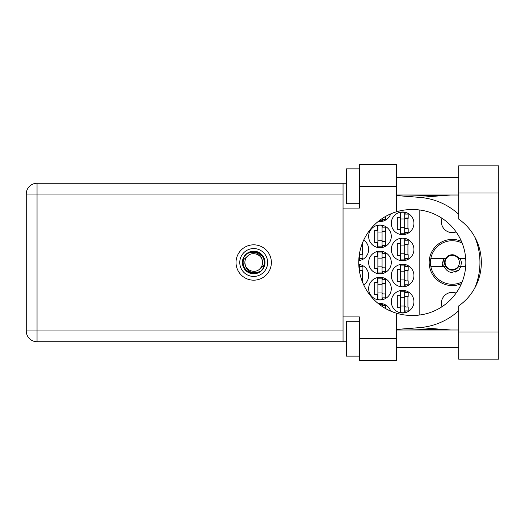 <?xml version="1.0" encoding="UTF-8"?>
<svg xmlns="http://www.w3.org/2000/svg" width="525" height="525" viewBox="0 0 525 525"><rect width="100%" height="100%" fill="white"/><g stroke="black" fill="none" stroke-linecap="round" stroke-linejoin="round"><path stroke-width="0.79" d="M441.945 306.764A10.887 10.887 0 0 1 456.113 293.081M456.113 231.919A10.887 10.887 0 0 1 441.945 218.236M461.423 241.323A23.074 23.074 0 0 0 429.174 262.5A23.074 23.074 0 0 0 461.423 283.677M391.296 301.685A11.32 11.32 0 0 0 402.616 313.005A11.32 11.32 0 0 0 413.936 301.685A11.32 11.32 0 0 0 402.616 290.364A11.32 11.32 0 0 0 391.296 301.685M391.296 275.559A11.32 11.32 0 0 0 402.616 286.88A11.32 11.32 0 0 0 413.936 275.559A11.32 11.32 0 0 0 402.616 264.239A11.32 11.32 0 0 0 391.296 275.559M363.707 284.918A11.32 11.32 0 0 0 358.759 264.331M391.296 249.441A11.32 11.32 0 0 0 402.616 260.761A11.32 11.32 0 0 0 413.936 249.441A11.32 11.32 0 0 0 402.616 238.12A11.32 11.32 0 0 0 391.296 249.441M358.759 260.669A11.32 11.32 0 0 0 363.707 240.082M391.296 223.315A11.32 11.32 0 0 0 402.616 234.636A11.32 11.32 0 0 0 413.936 223.315A11.32 11.32 0 0 0 402.616 211.995A11.32 11.32 0 0 0 391.296 223.315M368.648 288.625A11.32 11.32 0 0 0 379.969 299.946A11.32 11.32 0 0 0 391.296 288.625A11.32 11.32 0 0 0 379.969 277.305A11.32 11.32 0 0 0 368.648 288.625M368.648 262.5A11.32 11.32 0 0 0 379.969 273.82A11.32 11.32 0 0 0 391.296 262.5A11.32 11.32 0 0 0 379.969 251.18A11.32 11.32 0 0 0 368.648 262.5M368.648 236.375A11.32 11.32 0 0 0 379.969 247.695A11.32 11.32 0 0 0 391.296 236.375A11.32 11.32 0 0 0 379.969 225.054A11.32 11.32 0 0 0 368.648 236.375M378.243 221.438A11.32 11.32 0 0 0 390.692 213.885M400.089 290.653L400.089 295.68L397.3 295.68L397.3 307.696L400.089 307.696L400.089 312.723M400.089 264.528L400.089 269.555L397.3 269.555L397.3 281.571L400.089 281.571L400.089 286.598M400.089 238.402L400.089 243.429L397.3 243.429L397.3 255.445L400.089 255.445L400.089 260.472M400.089 212.277L400.089 217.304L397.3 217.304L397.3 229.32L400.089 229.32L400.089 234.347M377.449 277.587L377.449 282.614L374.66 282.614L374.66 294.63L377.449 294.63L377.449 299.657M377.449 251.462L377.449 256.489L374.66 256.489L374.66 268.511L377.449 268.511L377.449 273.538M377.449 225.343L377.449 230.37L374.66 230.37L374.66 242.386L377.449 242.386L377.449 247.413M390.692 311.115A11.32 11.32 0 0 0 378.243 303.562M419.16 209.928L419.16 315.072M382.495 221.287L382.495 219.483M382.495 247.413L382.495 245.608M382.495 227.148L382.495 225.343M385.284 241.69L385.284 231.066M382.495 273.538L382.495 271.733M382.495 253.267L382.495 251.462M385.284 267.809L385.284 257.191M382.495 299.657L382.495 297.852M382.495 279.392L382.495 277.587M385.284 293.934L385.284 283.31M405.136 234.347L405.136 232.542M405.136 214.082L405.136 212.277M407.925 228.624L407.925 218M359.855 260.472L359.855 258.668M362.644 254.75L362.644 244.125M405.136 260.472L405.136 258.668M405.136 240.207L405.136 238.402M407.925 254.75L407.925 244.125M359.855 266.332L359.855 264.528M362.644 280.875L362.644 270.25M405.136 286.598L405.136 284.793M405.136 266.332L405.136 264.528M407.925 280.875L407.925 270.25M382.495 305.517L382.495 303.713M405.136 312.723L405.136 310.918M405.136 292.458L405.136 290.653M407.925 307L407.925 296.376M404.703 212.861L404.703 233.763L400.523 233.763L400.523 212.861L404.703 212.861M404.703 214.082L408.188 214.082L408.188 218L406.094 218A1.391 1.391 90 0 0 404.703 219.398M404.703 232.542L408.188 232.542L408.188 228.624L406.094 228.624A1.391 1.391 90 0 1 404.703 227.233M404.703 218.42L408.148 218.525M404.926 218.183L407.925 218.341M404.703 227.666L400.523 227.666M404.703 218.958L400.523 218.958M458.692 331.99L458.692 305.918A52.946 52.946 0 0 0 458.692 219.082L458.692 165.841L498.75 165.841L498.75 359.159L458.692 359.159L458.692 331.99L498.75 331.99M359.422 356.114L346.356 356.114L346.356 321.28L359.422 321.28M359.422 203.72L346.356 203.72L346.356 168.886L359.422 168.886M253.706 244.821A17.679 17.679 0 0 0 236.027 262.5A17.679 17.679 0 0 0 253.706 280.179A17.679 17.679 0 0 0 271.379 262.5A17.679 17.679 0 0 0 253.706 244.821M458.692 177.594L396.519 177.594M458.692 195.011L396.519 195.011M458.692 329.989L396.519 329.989M458.692 347.406L396.519 347.406M359.422 360.465L359.422 338.697L396.519 338.697L396.519 360.465L359.422 360.465M359.422 186.303L359.422 164.535L396.519 164.535L396.519 186.303L359.422 186.303L359.422 208.077L343.048 208.077L343.048 316.923L359.422 316.923L359.422 338.697M396.519 186.303L396.519 211.772A52.946 52.946 0 0 0 396.519 313.228L396.519 338.697M346.356 341.742L37.045 341.742A10.795 10.795 0 0 1 26.25 330.947L26.25 194.053A10.795 10.795 0 0 1 37.045 183.258L343.048 183.258L343.048 208.077M346.356 183.258L343.048 183.258M343.048 316.923L343.048 341.742M396.519 211.772A52.946 52.946 0 0 1 411.672 209.554L412.893 209.554A52.946 52.946 0 0 1 465.839 262.5A52.946 52.946 0 0 1 412.893 315.446L411.672 315.446A52.946 52.946 0 0 1 396.519 313.228M396.519 329.438L419.757 327.607A65.31 65.31 0 0 0 458.692 310.715M474.672 288.205A65.31 65.31 0 0 0 474.672 236.795M458.692 214.285A65.31 65.31 0 0 0 419.757 197.393L396.519 195.562M450.719 329.989L419.757 327.607M419.757 197.393L450.719 195.011M382.062 218.61L382.062 220.703L379.175 220.703M382.062 219.483L385.547 219.483L385.547 216.451M382.062 225.927L382.062 246.829L377.882 246.829L377.882 225.927L382.062 225.927M382.062 227.148L385.547 227.148L385.547 231.066L383.453 231.066A1.391 1.391 90 0 0 382.062 232.457M382.062 245.608L385.547 245.608L385.547 241.69L383.453 241.69A1.391 1.391 90 0 1 382.062 240.293M382.062 231.479L385.508 231.584M382.285 231.249L385.284 231.407M382.062 240.732L377.882 240.732M382.062 232.024L377.882 232.024M382.062 252.052L382.062 272.947L377.882 272.947L377.882 252.052L382.062 252.052M382.062 253.267L385.547 253.267L385.547 257.191L383.453 257.191A1.391 1.391 90 0 0 382.062 258.582M382.062 271.733L385.547 271.733L385.547 267.809L383.453 267.809A1.391 1.391 90 0 1 382.062 266.418M382.062 257.604L385.508 257.709M382.285 257.368L385.284 257.532M382.062 266.851L377.882 266.851M382.062 258.149L377.882 258.149M382.062 278.171L382.062 299.073L377.882 299.073L377.882 278.171L382.062 278.171M382.062 279.392L385.547 279.392L385.547 283.31L383.453 283.31A1.391 1.391 90 0 0 382.062 284.707M382.062 297.852L385.547 297.852L385.547 293.934L383.453 293.934A1.391 1.391 90 0 1 382.062 292.543M382.062 283.73L385.508 283.835M382.285 283.493L385.284 283.651M382.062 292.976L377.882 292.976M382.062 284.268L377.882 284.268M359.422 253.942L359.422 259.888L358.792 259.888M362.014 244.125L362.906 244.125L362.906 241.881M359.422 258.668L362.906 258.668L362.906 254.75L360.813 254.75A1.391 1.391 90 0 1 359.461 253.693M361.837 244.624L362.644 244.643M361.928 244.368L362.644 244.466M404.703 238.987L404.703 259.888L400.523 259.888L400.523 238.987L404.703 238.987M404.703 240.207L408.188 240.207L408.188 244.125L406.094 244.125A1.391 1.391 90 0 0 404.703 245.516M404.703 258.668L408.188 258.668L408.188 254.75L406.094 254.75A1.391 1.391 90 0 1 404.703 253.358M404.703 244.538L408.148 244.65M404.926 244.309L407.925 244.466M404.703 253.792L400.523 253.792M404.703 245.083L400.523 245.083M358.792 265.112L359.422 265.112L359.422 271.058M359.422 266.332L362.906 266.332L362.906 270.25L360.813 270.25A1.391 1.391 90 0 0 359.461 271.307M362.014 280.875L362.906 280.875L362.906 283.119M359.422 270.664L362.867 270.769M359.645 270.434L362.644 270.592M404.703 265.112L404.703 286.013L400.523 286.013L400.523 265.112L404.703 265.112M404.703 266.332L408.188 266.332L408.188 270.25L406.094 270.25A1.391 1.391 90 0 0 404.703 271.642M404.703 284.793L408.188 284.793L408.188 280.875L406.094 280.875A1.391 1.391 90 0 1 404.703 279.484M404.703 270.664L408.148 270.769M404.926 270.434L407.925 270.592M404.703 279.917L400.523 279.917M404.703 271.208L400.523 271.208M379.175 304.297L382.062 304.297L382.062 306.39M382.062 305.517L385.547 305.517L385.547 308.549M404.703 291.237L404.703 312.139L400.523 312.139L400.523 291.237L404.703 291.237M404.703 292.458L408.188 292.458L408.188 296.376L406.094 296.376A1.391 1.391 90 0 0 404.703 297.767M404.703 310.918L408.188 310.918L408.188 307L406.094 307A1.391 1.391 90 0 1 404.703 305.603M404.703 296.789L408.148 296.894M404.926 296.559L407.925 296.717M404.703 306.042L400.523 306.042M404.703 297.334L400.523 297.334M239.774 262.5A13.932 13.932 0 0 0 253.706 276.432A13.932 13.932 0 0 0 267.638 262.5A13.932 13.932 0 0 0 253.706 248.568A13.932 13.932 0 0 0 239.774 262.5M242.386 262.5A11.32 11.32 0 0 0 253.706 273.82A11.32 11.32 0 0 0 265.027 262.5A11.32 11.32 0 0 0 253.706 251.18A11.32 11.32 0 0 0 242.386 262.5M243.475 259.809L247.452 256.252A8.84 8.84 0 0 0 244.867 262.5C245.693 270.375 250.044 273.61 257.933 272.199L260.603 271.32L263.491 267.94L263.937 265.191A10.579 10.579 0 0 0 249.48 252.801L246.809 253.68L243.922 257.06L243.475 259.809A10.579 10.579 0 0 0 257.933 272.199M247.452 256.252C252.518 250.609 262.953 254.933 262.546 262.5C261.719 254.625 257.362 251.39 249.48 252.801M263.937 265.191L259.954 268.748A8.84 8.84 0 0 0 262.546 262.5M259.954 268.748C254.894 274.391 244.46 270.067 244.867 262.5M462.164 281.879A21.768 21.768 0 0 1 430.835 258.582A21.768 21.768 0 0 1 462.164 243.121M430.835 266.418L445.561 266.418C450.017 271.458 454.479 271.458 458.935 266.418L465.695 266.418M460.983 266.418L458.896 270.113L451.5 272.58C447.983 271.812 445.581 269.758 444.301 266.418M430.835 258.582L445.561 258.582A7.75 7.75 0 0 1 455.726 255.577L458.935 258.582L459.788 258.582L455.726 255.577M458.896 270.113L455.523 272.062M443.809 258.582L442.444 264.961L442.929 266.418M465.695 258.582L459.788 258.582M443.317 266.418L442.516 261.89M459.388 262.5A7.14 7.14 0 0 1 452.248 269.64A7.14 7.14 0 0 1 445.108 262.5A7.14 7.14 0 0 1 452.248 255.36A7.14 7.14 0 0 1 459.388 262.5M457.59 268.118L458.351 266.68C455.418 270.165 451.973 270.788 448.009 268.557C445.823 267.127 444.629 265.105 444.426 262.5L445.226 258.582M460.353 258.582L461.449 262.5L460.773 266.418M343.048 194.053L37.045 194.053L37.045 330.947L343.048 330.947M37.045 341.742L37.045 330.947L26.25 330.947A10.795 10.795 0 0 0 37.045 341.742M26.25 194.053L37.045 194.053L37.045 183.258M458.692 193.01L498.75 193.01M404.709 328.794L450.004 329.989M404.709 196.206L450.004 195.011"/></g></svg>
